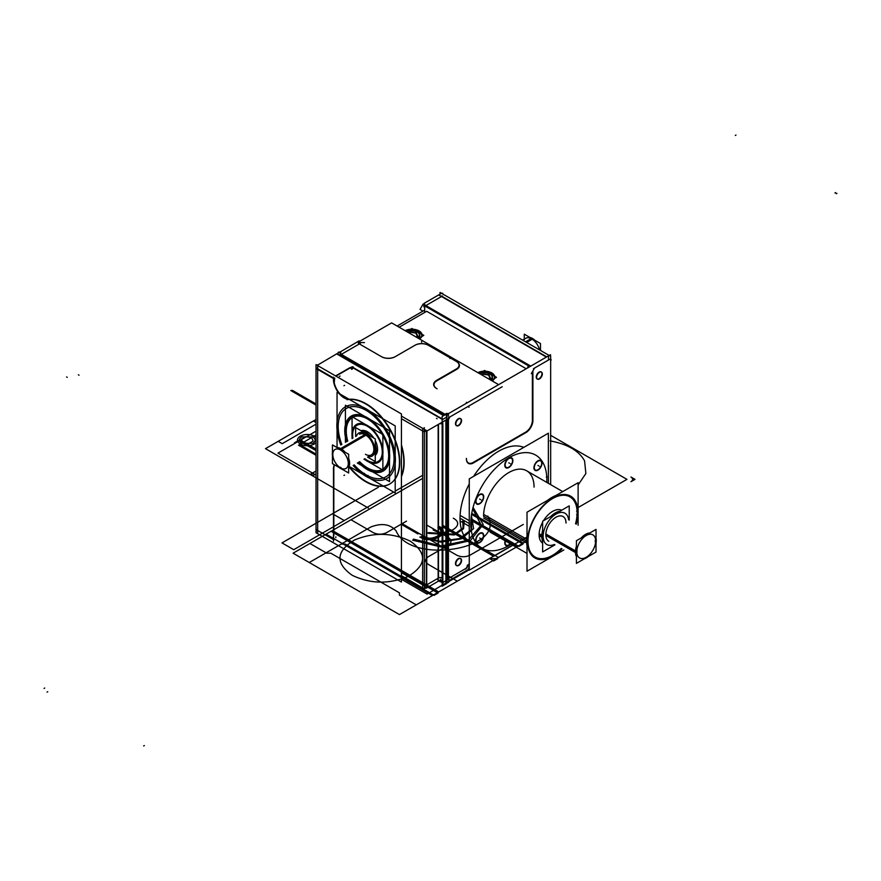 <?xml version="1.0" encoding="UTF-8"?>
<svg xmlns="http://www.w3.org/2000/svg" width="881" height="881" viewBox="0 0 881 881"><rect width="100%" height="100%" fill="white"/><g stroke="black" fill="none" stroke-linecap="round" stroke-linejoin="round"><path stroke-width="1.32" d="M441.205 293.472L424.312 303.218M340.209 355.406L340.209 351.772M359.096 340.881L339.846 352.169M358.204 342.577L364.47 342.577M340.396 354.9L360.373 343.37M341.31 354.371L359.393 343.931L381.605 356.761L359.393 343.931L341.31 354.371L359.393 343.931L381.605 356.761A9.515 5.495 0 0 0 395.073 356.761A9.515 5.495 180 0 1 381.605 356.761L359.393 343.931L341.31 354.371L359.393 343.931L381.605 356.761A9.515 5.495 0 0 0 395.073 356.761L414.929 345.297L395.073 356.761A9.515 5.495 180 0 1 381.605 356.761A9.515 5.495 0 0 0 395.073 356.761L414.929 345.297M381.792 356.871L358.347 343.326M424.686 312.458L424.686 304.165M423.717 306.797L442.482 295.972M425.875 305.553L441.513 296.523L425.875 305.553L441.513 296.523L546.396 357.08L441.513 296.523L546.396 357.08L441.513 296.523L425.875 305.553L441.513 296.523L546.396 357.08L438.771 294.948M422.979 311.114L420.006 309.396L423.144 303.967L530.769 366.111M531.309 373.654L534.437 368.225M530.241 366.408L425.358 305.85M399.137 327.203L426.701 311.29L526.21 368.743L426.701 311.29L526.21 368.743L426.701 311.29L399.137 327.203L426.701 311.29L399.137 327.203L426.701 311.29L526.21 368.743M532.895 370.901L532.895 421.536M529.261 366.981L527.642 366.981M532.377 420.017L532.377 371.804M445.896 415.116L550.537 354.691L550.537 356.243M445.896 420.039L445.896 583.233M469.265 569.743L449.112 581.372M466.412 458.572L466.412 459.915M447.9 418.882L447.9 578.839M448.429 578.542L466.137 568.311L468.152 564.82L466.137 568.311L448.429 578.542L466.137 568.311L468.152 564.82L466.137 568.311L448.429 578.542L466.137 568.311L468.152 564.82M468.307 564.732L467.161 565.382M548.522 359.988L548.522 355.076M532.377 420.49A9.515 5.495 -60 0 1 525.638 432.142A9.515 5.495 120 0 0 532.377 420.49A9.515 5.495 -60 0 1 525.638 432.142A9.515 5.495 120 0 0 532.377 420.49A9.515 5.495 120 0 1 525.638 432.142M525.241 432.384L473.56 462.217M473.141 462.459A9.515 5.495 -60 0 1 466.412 458.715A9.515 5.495 120 0 0 473.141 462.459A9.515 5.495 -60 0 1 466.412 458.715A9.515 5.495 120 0 0 473.141 462.459A9.515 5.495 120 0 1 466.412 458.715M469.265 541.87A54.732 31.595 -60 0 1 460.014 518.215A54.732 31.595 -60 0 0 469.265 541.87A54.732 31.595 -60 0 1 460.014 518.215A54.732 31.595 -60 0 0 469.265 541.87A54.732 31.595 -60 0 1 460.014 518.215A54.732 31.595 -60 0 1 469.265 483.889A54.732 31.595 -60 0 0 460.014 518.215L469.265 523.556L460.014 518.215A54.732 31.595 -60 0 1 469.265 483.889A54.732 31.595 -60 0 0 460.014 518.215L469.265 523.556M473.615 476.357A54.732 31.595 -60 0 1 523.821 447.372A54.732 31.595 -60 0 0 473.615 476.357A54.732 31.595 -60 0 1 523.821 447.372A54.732 31.595 -60 0 0 473.615 476.357A54.732 31.595 -60 0 1 523.821 447.372M541.121 371.903A4.042 2.335 120 0 0 538.005 372.993A4.042 2.335 120 0 0 536.243 377.057A4.042 2.335 120 0 0 537.08 378.918A4.042 2.335 120 0 0 540.196 377.828A4.042 2.335 120 0 0 541.969 373.764A4.042 2.335 -60 0 1 539.106 378.709A4.042 2.335 -60 0 1 536.243 377.057A4.042 2.335 -60 0 1 539.106 372.112A4.042 2.335 -60 0 1 541.969 373.764A4.042 2.335 120 0 0 541.297 372.024M460.356 558.433A4.042 2.335 120 0 0 457.239 559.512A4.042 2.335 120 0 0 455.477 563.587A4.042 2.335 120 0 0 456.314 565.437A4.042 2.335 120 0 0 459.43 564.358A4.042 2.335 120 0 0 461.192 560.283A4.042 2.335 -60 0 1 458.34 565.239A4.042 2.335 -60 0 1 455.477 563.587A4.042 2.335 -60 0 1 458.34 558.631A4.042 2.335 -60 0 1 461.192 560.283A4.042 2.335 120 0 0 460.532 558.554M460.356 418.541A4.042 2.335 120 0 0 457.239 419.62A4.042 2.335 120 0 0 455.477 423.695A4.042 2.335 120 0 0 456.314 425.545A4.042 2.335 120 0 0 459.43 424.466A4.042 2.335 120 0 0 461.192 420.391A4.042 2.335 -60 0 1 458.34 425.347A4.042 2.335 -60 0 1 455.477 423.695A4.042 2.335 -60 0 1 458.34 418.739A4.042 2.335 -60 0 1 461.192 420.391A4.042 2.335 120 0 0 460.532 418.662M440.06 294.133L440.06 292.459L550.658 356.309L550.658 484.638M469.265 567.364L467.613 570.227M468.494 564.413L465.752 569.148M469.265 566.549L468.582 566.946M447.449 579.103L467.051 567.782M446.931 579.048L449.971 580.81M448.991 580.667L468.24 569.555M446.931 578.454L449.64 580.017L448.429 582.473L447.229 582.473M316.631 529.679L317.832 531.75M338.348 352.169L340.738 352.169L340.738 355.715M316.631 368.621L317.832 367.939M339.405 355.472L340.551 354.812M448.33 418.365L449.024 418.552M443.595 415.623L336.663 353.887M443.639 415.612L339.449 355.45M445.5 414.533L340.738 354.041M449.828 417.021L448.759 419.048L448.187 418.717M340.793 354.68L444.982 414.83M359.096 341.652L391.627 322.875L498.646 384.656M337.632 354.052L443.947 415.425M502.225 386.726L448.22 417.902M428.254 345.22A9.515 5.495 0 0 0 415.061 345.22A9.515 5.495 0 0 1 428.254 345.22A9.515 5.495 0 0 0 415.061 345.22A9.515 5.495 0 0 1 428.254 345.22A9.515 5.495 0 0 0 415.061 345.22M436.8 388.62L435.952 388.136M436.668 388.543A9.515 5.495 180 0 1 436.8 380.845A9.515 5.495 0 0 0 436.668 388.543A9.515 5.495 180 0 1 436.8 380.845A9.515 5.495 0 0 0 436.668 388.543A9.515 5.495 0 0 1 436.8 380.845M437.339 380.537L456.655 369.392M457.041 369.15A9.515 5.495 0 0 0 456.655 361.617L456.655 361.617A9.515 5.495 0 0 1 457.041 369.15A9.515 5.495 0 0 0 456.655 361.617A9.515 5.495 0 0 1 457.041 369.15A9.515 5.495 0 0 0 456.655 361.617M456.38 361.463L428.386 345.297M395.855 356.276A9.889 5.704 180 0 1 395.327 356.607A9.889 5.704 180 0 1 381.341 356.607A9.889 5.704 180 0 1 380.823 356.276M397.122 326.047L424.686 310.123M491.312 372.641A10.176 5.87 180 0 1 492.204 380.944A9.801 5.66 0 0 0 491.521 373.346A9.801 5.66 0 0 0 478.394 372.971A9.801 5.66 0 0 1 491.521 373.346A9.801 5.66 0 0 0 478.394 372.971A9.801 5.66 0 0 1 491.521 373.346A9.801 5.66 0 0 0 478.394 372.971M418.618 330.683A10.176 5.87 180 0 1 419.521 338.976A9.801 5.66 0 0 0 418.827 331.388A9.801 5.66 0 0 0 405.7 331.003A9.801 5.66 0 0 1 418.827 331.388A9.801 5.66 0 0 0 405.7 331.003A9.801 5.66 0 0 1 418.827 331.388A9.801 5.66 0 0 0 405.7 331.003M532.884 420.006A9.889 5.704 -60 0 1 525.472 432.824M526.948 431.987L472.359 463.516M473.835 462.646A9.889 5.704 -60 0 1 466.412 458.869A9.889 5.704 -60 0 1 466.423 458.373M466.412 403.267L466.412 402.331M448.429 579.313L448.429 418.86M448.429 416.217L448.429 413.519L446.039 413.519L446.039 414.224M446.557 413.519L446.557 582.572M442.89 582.506L446.557 580.392L442.89 582.506L446.557 580.392L446.557 419.653L446.557 580.392L442.89 582.506L446.557 580.392L446.557 419.653M446.931 419.444L446.931 583.442L442.152 586.206L442.152 416.46L446.931 413.707L446.931 417.021M442.515 424.179L442.515 578.057L442.515 424.179M442.515 580.039L442.515 582.726M446.425 417.264L442.89 419.301L446.425 417.264L442.89 419.301L446.425 417.264L442.89 419.301L438.11 416.548M442.515 581.119L442.515 580.381L438.485 580.381L438.485 581.119L442.515 581.119L442.515 422.274M442.857 424.796L442.857 581.372A2.852 1.652 180 0 0 438.143 581.372L438.143 424.51M438.749 580.997A6.233 3.601 -120 0 0 442.78 577.319M437.725 579.489A2.907 1.674 -120 0 0 438.11 577.837M440.137 580.942A5.715 3.293 -120 0 0 441.26 580.711A5.715 3.293 60 0 1 440.137 580.942A5.715 3.293 -120 0 0 441.26 580.711A5.715 3.293 60 0 1 440.137 580.942A5.715 3.293 -120 0 0 441.26 580.711M442.152 577.881A2.852 1.652 0 0 0 438.485 578.057A2.852 1.652 180 0 1 442.152 577.881A2.852 1.652 0 0 0 438.485 578.057A2.852 1.652 180 0 1 442.152 577.881M442.857 577.826L442.89 583.365M440.28 581.438L442.152 582.506M401.439 579.313L427.076 594.113L448.914 581.262M333.932 539.844L316.697 529.899M333.447 539.568L317.667 530.461L333.447 539.568L317.667 530.461L317.667 369.403L317.667 530.461L317.667 369.403L317.667 530.461L333.447 539.568L317.667 530.461L317.667 369.403M333.447 535.681L333.447 541.198M333.822 539.789L333.822 537.884M316.026 364.624L401.439 413.938L401.439 582.055L316.026 532.741L316.026 364.624M333.447 377.916L317.667 368.809M333.822 535.901L333.822 469.386L333.822 535.901M333.822 468.846A15.23 8.788 60 0 1 334.516 464.838A15.23 8.788 -120 0 0 333.822 468.846A15.23 8.788 60 0 1 334.516 464.838A15.23 8.788 -120 0 0 333.822 468.846A15.23 8.788 -120 0 1 334.516 464.838M389.92 483.856A47.596 27.476 60 0 1 349.889 467.304A47.596 27.476 -120 0 0 395.47 478.603A47.596 27.476 -120 0 0 382.861 418.574A47.596 27.476 -120 0 0 350.175 399.214A47.596 27.476 60 0 1 382.861 418.574A47.596 27.476 60 0 1 391.241 482.997M349.812 399.225A15.23 8.788 60 0 1 334.273 382.949A15.23 8.788 -120 0 0 349.812 399.225A15.23 8.788 60 0 1 334.273 382.949A15.23 8.788 -120 0 0 349.812 399.225A15.23 8.788 -120 0 1 334.273 382.949M333.855 380.163A15.23 8.788 60 0 1 333.822 379.127A15.23 8.788 -120 0 0 333.855 380.163A15.23 8.788 60 0 1 333.822 379.127A15.23 8.788 -120 0 0 333.855 380.163M340.837 445.059A41.407 23.908 60 0 1 365.439 408.443A41.407 23.908 60 0 0 340.837 445.059A41.407 23.908 60 0 1 365.439 408.443A41.407 23.908 60 0 0 340.837 445.059A41.407 23.908 60 0 1 365.439 408.443A41.407 23.908 60 0 1 366.122 408.828A41.407 23.908 60 0 1 395.404 459.144A41.407 23.908 60 0 1 366.815 476.83A41.407 23.908 60 0 1 366.122 476.445A41.407 23.908 60 0 1 353.138 465.432A41.407 23.908 60 0 0 366.122 476.445A41.407 23.908 60 0 1 353.138 465.432A41.407 23.908 60 0 0 366.122 476.445A41.407 23.908 60 0 1 353.138 465.432M333.932 378.797L316.697 368.853M338.227 374.381L335.573 375.912M333.447 377.145L333.447 379.766M337.731 353.975L444.057 415.358M401.439 416.096L427.076 430.908L449.024 418.233M337.864 375.02L349.305 368.412L337.864 375.02M349.636 368.225A2.852 1.652 180 0 1 353.677 368.225L438.485 417.187L353.677 368.225L349.636 368.225A2.852 1.652 180 0 1 353.677 368.225A2.852 1.652 0 0 0 349.636 368.225A2.852 1.652 0 0 1 353.677 368.225L438.485 417.187L353.677 368.225A2.852 1.916 -170 0 0 349.339 368.06M440.126 418.134L442.152 419.301M442.438 422.032A6.233 3.601 60 0 1 442.78 425.292M439.289 423.849A2.852 1.652 180 0 1 442.152 424.003A2.852 1.652 0 0 0 439.289 423.849A2.852 1.652 180 0 1 442.152 424.003A2.852 1.652 0 0 0 439.289 423.849M426.701 430.974L426.701 584.863L438.143 578.255L426.701 584.863L426.701 430.974L426.701 584.863L438.143 578.255L426.701 584.863L426.955 430.831L426.338 431.194M426.338 431.161L424.4 431.459A2.852 1.652 0 0 0 426.338 431.161A2.852 1.652 180 0 1 424.4 431.459A2.852 1.652 180 0 0 426.338 431.161M422.66 587.924L422.66 587.175M424.356 587.649L426.338 587.352M426.701 587.175L426.701 587.924M426.338 588.101L424.356 588.398M401.439 575.678L424.356 588.915L424.356 428.882M401.439 445.885A50.448 29.128 60 0 1 401.439 475.487A50.448 29.128 -120 0 0 401.439 445.885A50.448 29.128 60 0 1 401.439 475.487A50.448 29.128 -120 0 0 401.439 445.885A50.448 29.128 -120 0 1 401.439 475.487M424.356 585.843L401.439 572.606L422.66 584.863L401.439 572.606L422.66 584.863L422.66 430.974L401.439 418.717L423.706 431.58M349.823 399.357A15.186 8.766 60 0 1 333.811 382.585M347.037 399.699A47.64 27.509 60 0 1 390.338 430.446A47.64 27.509 60 0 1 392.497 481.951A47.64 27.509 60 0 1 349.504 467.525A15.186 8.766 60 0 1 349.823 467.932M401.439 444.883A50.966 29.425 60 0 1 401.439 476.577M333.492 469.606A15.186 8.766 60 0 1 334.34 464.739M333.492 537.476L333.492 467.734M424.356 585.38L424.389 585.391A2.852 1.652 -60 0 0 424.95 587.142M424.356 585.336L426.338 585.039A2.852 1.652 180 0 1 424.356 585.336A2.852 1.652 0 0 0 426.338 585.039A2.852 1.652 0 0 1 424.356 585.336M438.848 580.92L426.338 588.156L426.338 430.479M438.485 424.323L438.485 578.057L438.485 424.323M440.071 580.678A2.852 1.652 -60 0 1 440.148 581.812M334.119 383.675L334.736 377.993M424.356 431.679L425.071 429.741A2.852 1.652 120 0 0 424.389 432.362L424.356 432.34M338.689 374.238A6.233 3.601 120 0 0 336.024 376.176M337.522 374.832L350.043 367.608M338.139 374.854L337.511 375.229M440.148 417.759L351.948 366.837M351.982 367.245L439.52 417.781M334.009 383.631A15.23 8.788 60 0 1 333.459 378.918M317.667 364.789L317.667 533.016M339.295 352.312L317.237 365.329M365.439 408.443A41.407 23.908 60 0 1 366.122 408.828A41.407 23.908 60 0 1 395.404 459.144A41.407 23.908 60 0 1 366.815 476.83A41.407 23.908 60 0 1 366.122 476.445A41.407 23.908 60 0 0 366.815 476.83A41.407 23.908 60 0 1 366.122 476.445A41.407 23.908 60 0 0 366.815 476.83A41.407 23.908 60 0 0 395.404 459.144A41.407 23.908 60 0 0 366.122 408.828A41.407 23.908 60 0 1 395.404 459.144A41.407 23.908 60 0 1 366.815 476.83A41.407 23.908 60 0 0 395.404 459.144A41.407 23.908 60 0 0 366.122 408.828A41.407 23.908 60 0 0 365.439 408.443A41.407 23.908 60 0 1 366.122 408.828A41.407 23.908 60 0 0 365.439 408.443M368.126 476.302A0.947 0.584 -63.2 0 1 367.961 475.366M354.14 464.849A39.502 22.807 -120 0 0 365.659 474.617A39.502 22.807 -120 0 1 354.14 464.849A39.502 22.807 -120 0 0 365.659 474.617A39.502 22.807 -120 0 1 354.14 464.849A39.502 22.807 -120 0 0 365.659 474.617A39.502 22.807 -120 0 0 366.122 474.892A39.502 22.807 -120 0 0 394.06 459.034A39.502 22.807 -120 0 0 366.595 410.656A39.502 22.807 -120 0 0 366.122 410.381A39.502 22.807 -120 0 0 341.817 444.487A39.502 22.807 -120 0 1 366.122 410.381A39.502 22.807 -120 0 0 341.817 444.487A39.502 22.807 -120 0 1 366.122 410.381A39.502 22.807 -120 0 0 341.817 444.487M337.049 447.24L337.049 392.309L395.206 425.886L395.206 492.964L350.319 467.051M365.659 474.617A39.502 22.807 -120 0 0 366.122 474.892A39.502 22.807 -120 0 0 394.06 459.034A39.502 22.807 -120 0 0 366.595 410.656A39.502 22.807 -120 0 0 366.122 410.381A39.502 22.807 -120 0 1 366.595 410.656A39.502 22.807 -120 0 0 366.122 410.381A39.502 22.807 -120 0 1 366.595 410.656A39.502 22.807 -120 0 1 394.06 459.034A39.502 22.807 -120 0 1 366.122 474.892A39.502 22.807 -120 0 0 394.06 459.034A39.502 22.807 -120 0 0 366.595 410.656A39.502 22.807 -120 0 1 394.06 459.034A39.502 22.807 -120 0 1 366.122 474.892A39.502 22.807 -120 0 1 365.659 474.617A39.502 22.807 -120 0 0 366.122 474.892A39.502 22.807 -120 0 1 365.659 474.617M389.688 456.237A31.408 18.138 -120 0 0 367.476 417.77A31.408 18.138 60 0 1 389.688 456.237A31.408 18.138 60 0 1 367.476 469.066A31.408 18.138 60 0 1 358.886 462.107A31.408 18.138 -120 0 0 367.476 469.066A31.408 18.138 -120 0 0 389.688 456.391M346.993 441.502A31.408 18.138 60 0 1 367.344 417.693A31.408 18.138 -120 0 0 346.993 441.502A31.408 18.138 60 0 1 367.344 417.693A31.408 18.138 -120 0 0 346.993 441.502A31.408 18.138 -120 0 1 367.344 417.693M364.525 474.22L364.492 473.361M368.621 470.278A31.782 18.347 60 0 1 358.424 462.371M346.53 441.766A31.782 18.347 60 0 1 367.212 417.616A31.782 18.347 60 0 1 368.621 418.486M368.798 419.763A29.976 17.301 -120 0 0 346.277 431.183A29.976 17.301 -120 0 0 347.764 441.051A29.987 17.312 -120 0 1 346.277 431.172A29.987 17.312 -120 0 1 367.476 418.938A29.987 17.312 -120 0 0 347.764 441.051A29.987 17.312 -120 0 1 367.476 418.938A29.987 17.312 -120 0 0 347.764 441.051A29.987 17.312 -120 0 1 367.476 418.938A29.987 17.312 -120 0 1 388.675 455.653A29.987 17.312 -120 0 1 367.476 467.899A29.987 17.312 -120 0 0 388.675 455.653A29.987 17.312 -120 0 0 367.476 418.938A29.987 17.312 -120 0 1 388.675 455.653A29.987 17.312 -120 0 1 367.476 467.899A29.987 17.312 -120 0 0 388.675 455.653A29.987 17.312 -120 0 0 367.476 418.938A29.987 17.312 -120 0 1 388.675 455.653A29.987 17.312 -120 0 1 367.476 467.899M367.443 467.877A29.987 17.312 -120 0 1 359.657 461.666A29.976 17.301 -120 0 0 367.465 467.888A29.976 17.301 -120 0 0 368.798 468.615M345.418 442.405L345.418 405.227L389.523 430.688L389.523 481.61L357.323 463.01M366.133 467.073A29.976 17.301 -120 0 0 367.465 467.888A29.987 17.312 -120 0 1 359.657 461.666A29.987 17.312 -120 0 0 367.465 467.888A29.976 17.301 -120 0 0 388.653 454.882A29.976 17.301 -120 0 0 366.133 418.222M368.445 426.118A21.904 12.653 60 0 0 352.323 438.419A21.893 12.642 60 0 1 366.782 425.16A21.893 12.642 60 0 1 367.476 425.534A21.893 12.642 60 0 1 382.949 451.953A21.893 12.642 60 0 1 368.159 461.666A21.893 12.642 60 0 1 367.476 461.292A21.893 12.642 60 0 1 364.238 459.023A21.904 12.653 60 0 0 368.445 461.831M365.802 416.856A31.782 18.347 60 0 1 367.212 417.616A31.782 18.347 60 0 1 389.688 456.534A31.782 18.347 60 0 1 365.802 468.648M367.476 417.77L367.476 417.77A31.408 18.138 60 0 1 389.688 456.237A31.408 18.138 60 0 1 367.476 469.066A31.408 18.138 -120 0 0 389.688 456.237A31.408 18.138 -120 0 0 367.476 417.77A31.408 18.138 -120 0 1 389.688 456.237A31.408 18.138 -120 0 1 367.476 469.066A31.408 18.138 60 0 1 358.886 462.107A31.408 18.138 -120 0 0 367.476 469.066A31.408 18.138 -120 0 1 358.886 462.107M367.476 461.292A21.893 12.642 60 0 1 364.238 459.023A21.893 12.642 60 0 0 367.476 461.292A21.893 12.642 60 0 1 364.238 459.023A21.893 12.642 60 0 0 367.476 461.292A21.893 12.642 60 0 0 368.159 461.666A21.893 12.642 60 0 1 367.476 461.292A21.893 12.642 60 0 0 368.159 461.666A21.893 12.642 60 0 1 367.476 461.292M352.334 438.419A21.893 12.642 60 0 1 366.782 425.16A21.893 12.642 60 0 1 367.476 425.534A21.893 12.642 60 0 1 382.949 451.953A21.893 12.642 60 0 1 368.159 461.666A21.893 12.642 60 0 0 382.949 451.953A21.893 12.642 60 0 0 367.476 425.534A21.893 12.642 60 0 1 382.949 451.953A21.893 12.642 60 0 1 368.159 461.666A21.893 12.642 60 0 0 382.949 451.953A21.893 12.642 60 0 0 367.476 425.534A21.893 12.642 60 0 0 366.782 425.16A21.893 12.642 60 0 1 367.476 425.534A21.893 12.642 60 0 0 366.782 425.16A21.893 12.642 60 0 0 352.334 438.419A21.893 12.642 60 0 1 366.782 425.16A21.893 12.642 60 0 0 352.334 438.419M368.39 426.9A20.935 12.081 -120 0 0 352.664 434.873A20.935 12.081 -120 0 0 352.907 438.088A20.946 12.092 -120 0 1 352.664 434.873A20.946 12.092 -120 0 1 367.476 426.316A20.946 12.092 -120 0 0 352.907 438.088A20.946 12.092 -120 0 1 367.476 426.316A20.946 12.092 -120 0 0 352.907 438.088A20.946 12.092 -120 0 1 367.476 426.316A20.946 12.092 -120 0 1 382.277 451.964A20.946 12.092 -120 0 1 367.476 460.51A20.935 12.081 -120 0 0 368.39 461.016M367.421 460.488A20.946 12.092 -120 0 1 364.811 458.693A20.935 12.081 -120 0 0 367.465 460.51A20.935 12.081 -120 0 0 382.255 451.424A20.935 12.081 -120 0 0 366.54 425.82M352.07 438.562L352.07 416.746L382.872 434.52L382.872 470.091L363.974 459.177M367.465 460.51A20.946 12.092 -120 0 1 364.811 458.693A20.946 12.092 -120 0 0 367.465 460.51A20.946 12.092 -120 0 1 364.811 458.693A20.946 12.092 -120 0 0 367.465 460.51A20.946 12.092 -120 0 0 382.277 451.964A20.946 12.092 -120 0 0 367.476 426.316A20.946 12.092 -120 0 1 382.277 451.964A20.946 12.092 -120 0 1 367.476 460.51A20.946 12.092 -120 0 0 382.277 451.964A20.946 12.092 -120 0 0 367.476 426.316A20.946 12.092 -120 0 1 382.277 451.964A20.946 12.092 -120 0 1 367.476 460.51A20.935 12.081 -120 0 1 366.54 459.937M370.438 436.139A14.283 8.248 60 0 0 366.122 432.538L367.476 431.756L366.122 432.538A14.283 8.248 60 0 1 370.438 436.139A14.283 8.248 -120 0 0 366.122 432.538A14.283 8.248 -120 0 0 361.816 431.161A14.283 8.248 60 0 1 366.122 432.538A14.283 8.248 60 0 1 370.438 436.139A14.283 8.248 -120 0 0 366.122 432.538L367.476 431.756A14.283 8.248 60 0 0 361.045 430.71A14.283 8.248 60 0 1 367.476 431.756A14.283 8.248 60 0 0 361.045 430.71A14.283 8.248 60 0 1 367.476 431.756A14.283 8.248 60 0 1 373.907 438.143A14.283 8.248 60 0 0 367.476 431.756L366.122 432.538L367.476 431.756A14.283 8.248 60 0 1 373.907 438.143A14.283 8.248 60 0 0 367.476 431.756A14.283 8.248 60 0 1 373.907 438.143M375.262 440.5A14.283 8.248 60 0 1 375.262 455.323A14.283 8.248 60 0 0 375.262 440.5A14.283 8.248 60 0 1 375.262 455.323A14.283 8.248 60 0 0 375.262 440.5A14.283 8.248 60 0 1 375.262 455.323M366.496 425.005A21.904 12.653 60 0 1 382.96 452.36A21.904 12.653 60 0 1 366.496 460.708M366.837 431.415L365.119 432.406A14.283 8.248 60 0 1 369.183 435.423M375.262 445.973A14.283 8.248 60 0 1 375.262 453.814M375.262 454.42A14.283 8.248 -120 0 0 375.262 444.509A14.283 8.248 60 0 1 375.262 454.42A14.283 8.248 -120 0 0 375.262 444.509A14.283 8.248 60 0 1 375.262 454.42A14.283 8.248 60 0 0 375.262 444.509M368.104 432.142L366.386 433.133A14.283 8.248 60 0 0 362.333 431.459M366.452 433.177L366.122 434.399M368.401 456.611A13.325 7.698 -120 0 0 374.788 448.495A13.325 7.698 -120 0 0 365.901 433.97A13.325 7.698 -120 0 1 374.788 448.495A13.325 7.698 -120 0 1 368.401 456.611A13.325 7.698 -120 0 0 374.788 448.495A13.325 7.698 -120 0 0 365.901 433.97A13.325 7.698 -120 0 1 374.788 448.495A13.325 7.698 -120 0 1 368.401 456.611A13.325 7.698 -120 0 0 374.788 448.495A13.325 7.698 -120 0 0 365.901 433.97A13.325 7.698 -120 0 0 365.45 433.694A13.325 7.698 -120 0 0 356.508 436.007A13.325 7.698 -120 0 1 365.45 433.694A13.325 7.698 -120 0 0 356.508 436.007A13.325 7.698 -120 0 1 365.45 433.694A13.325 7.698 -120 0 0 356.508 436.007M355.638 436.502L355.638 427.593L375.262 438.925L375.262 461.556L367.553 457.107M359.988 433.992L359.503 434.278A11.894 6.872 60 0 1 365.45 434.862L341.222 448.858A11.894 6.872 -120 0 0 337.291 447.713A11.894 6.872 60 0 1 341.222 448.858A11.894 6.872 60 0 1 345.154 452.25A11.894 6.872 -120 0 0 341.222 448.858L365.45 434.862A11.894 6.872 60 0 1 373.863 449.442A11.894 6.872 60 0 1 365.45 454.299A11.894 6.872 60 0 0 373.863 449.442A11.894 6.872 60 0 0 365.45 434.862A11.894 6.872 60 0 1 373.225 445.346A11.894 6.872 60 0 1 371.408 454.882L371.892 454.607M365.197 432.439A0.947 0.584 116.8 0 0 364.987 433.738M364.921 434.575L340.209 448.847A11.894 6.872 60 0 1 343.579 451.336M340.308 468.185L340.209 468.24A11.894 6.872 60 0 0 342.125 469.232M348.656 460.146A11.894 6.872 60 0 1 348.656 466.688M348.656 467.404A11.894 6.872 -120 0 0 348.656 458.318A11.894 6.872 60 0 1 348.656 467.404A11.894 6.872 -120 0 0 348.656 458.318A11.894 6.872 60 0 1 348.656 467.404A11.894 6.872 60 0 0 348.656 458.318M341.057 448.484A0.947 0.584 116.8 0 0 340.121 449.343M340.22 468.009L340.187 467.15M340.551 467.899A10.946 6.321 -120 0 0 348.292 463.681A10.946 6.321 -120 0 0 340.991 450.29A10.946 6.321 -120 0 0 340.551 450.015A10.946 6.321 -120 0 0 332.809 454.244A10.946 6.321 -120 0 0 340.11 467.624A10.946 6.321 -120 0 0 340.551 467.899A10.946 6.321 -120 0 0 348.292 463.681A10.946 6.321 -120 0 0 340.991 450.29A10.946 6.321 -120 0 0 340.551 450.015A10.946 6.321 -120 0 0 332.809 454.244A10.946 6.321 -120 0 0 340.11 467.624A10.946 6.321 -120 0 0 340.551 467.899A10.946 6.321 -120 0 0 348.292 463.681A10.946 6.321 -120 0 0 340.991 450.29A10.946 6.321 -120 0 0 340.551 450.015A10.946 6.321 -120 0 0 332.809 454.244A10.946 6.321 -120 0 0 340.11 467.624A10.946 6.321 -120 0 0 340.551 467.899A10.946 6.321 -120 0 0 348.292 463.681A10.946 6.321 -120 0 0 340.991 450.29A10.946 6.321 -120 0 0 340.551 450.015A10.946 6.321 -120 0 0 332.809 454.244A10.946 6.321 -120 0 0 340.11 467.624A10.946 6.321 -120 0 0 340.551 467.899A10.946 6.321 -120 0 0 348.292 463.681A10.946 6.321 -120 0 0 340.991 450.29A10.946 6.321 -120 0 0 340.551 450.015A10.946 6.321 -120 0 0 332.809 454.244A10.946 6.321 -120 0 0 340.11 467.624A10.946 6.321 -120 0 0 340.551 467.899M332.445 444.905L348.656 454.277L348.656 473.009L332.445 463.637L332.445 444.905M341.277 468.615A0.947 0.584 -63.2 0 1 341.112 467.679M342.092 449.09L341.134 449.927M341.365 468.791L341.266 468.846A11.894 6.872 60 0 1 339.35 467.635M365.978 435.192L341.266 449.453A11.894 6.872 60 0 0 337.908 448.066M332.445 455.653A11.894 6.872 60 0 1 332.445 452.46M467.866 406.559L469.033 407.231M437.108 388.774A9.889 5.704 180 0 1 436.536 388.466A9.889 5.704 180 0 1 437.108 380.096M436.139 380.625L456.787 368.71M456.028 369.139A9.151 5.286 0 0 0 456.391 361.463A9.151 5.286 0 0 0 456.028 361.265M456.953 361.794L427.56 344.812M428.474 345.352A9.151 5.286 0 0 0 428.122 345.143A9.151 5.286 0 0 0 415.182 345.143A9.151 5.286 0 0 0 414.841 345.352M415.579 344.911L394.93 356.838M477.843 372.652A10.176 5.87 180 0 1 492.215 373.17M490.288 374.194L490.288 374.194A7.533 4.35 0 0 0 489.913 373.973A7.533 4.35 0 0 0 479.716 373.731M490.034 374.051A7.896 4.559 180 0 0 479.749 373.753A7.896 4.559 180 0 1 490.034 374.051A7.896 4.559 0 0 0 479.749 373.753A7.896 4.559 180 0 1 490.034 374.051A7.896 4.559 0 0 0 480.277 373.533M479.33 373.511L484.583 370.472L496.499 377.354L491.246 380.383M490.166 374.128A7.896 4.559 180 0 1 490.827 380.151A7.896 4.559 0 0 0 490.166 374.128A7.896 4.559 180 0 1 490.827 380.151A7.896 4.559 0 0 0 490.166 374.128A7.896 4.559 180 0 1 490.827 380.151M490.629 378.224L489.054 379.127L490.53 378.268L488.933 374.843L483.504 373.996L481.819 374.943M483.471 373.996L482.656 374.117M490.332 379.865A7.533 4.35 0 0 0 489.913 373.973A7.533 4.35 0 0 0 489.55 373.775M492.182 380.933A9.801 5.66 0 0 0 491.521 373.346A9.801 5.66 0 0 1 492.182 380.933A9.801 5.66 0 0 0 491.521 373.346A9.801 5.66 0 0 1 492.182 380.933M488.911 374.766L490.574 378.334M490.133 378.445L488.415 374.733L490.53 378.268L488.933 374.843L490.53 378.268L489.054 379.127L490.53 378.268L489.054 379.127L490.53 378.268L489.054 374.843L483.504 373.996M489.054 375.108L482.634 374.106M488.691 378.907L490.365 377.938M405.15 330.683A10.176 5.87 180 0 1 419.521 331.201M417.561 332.225A7.533 4.35 0 0 0 417.22 332.005A7.533 4.35 0 0 0 407.033 331.763M417.352 332.082A7.896 4.559 180 0 0 407.055 331.785A7.896 4.559 180 0 1 417.352 332.082A7.896 4.559 0 0 0 407.055 331.785A7.896 4.559 180 0 1 417.352 332.082A7.896 4.559 0 0 0 407.584 331.564M406.637 331.542L411.89 328.514L423.805 335.386L418.552 338.414M417.484 332.159A7.896 4.559 180 0 1 418.134 338.183A7.896 4.559 0 0 0 417.484 332.159A7.896 4.559 180 0 1 418.134 338.183A7.896 4.559 0 0 0 417.484 332.159A7.896 4.559 180 0 1 418.134 338.183M417.935 336.256L416.361 337.159L417.836 336.311L416.25 332.875L410.81 332.038L409.136 332.985M410.777 332.027L408.828 332.809L410.381 331.895M417.638 337.897A7.533 4.35 0 0 0 417.22 332.005A7.533 4.35 0 0 0 416.856 331.818M419.499 338.965A9.801 5.66 0 0 0 418.827 331.388A9.801 5.66 0 0 1 419.499 338.965A9.801 5.66 0 0 0 418.827 331.388A9.801 5.66 0 0 1 419.499 338.965M409.962 332.148L408.828 332.809L409.94 332.159L408.828 332.809L409.94 332.159L416.361 333.139M410.183 331.917L416.372 332.875L410.183 331.917M415.733 332.798L417.836 336.311L416.25 332.875L417.836 336.311L416.361 337.159L417.836 336.311L416.361 337.159L417.836 336.311L416.25 332.875L410.81 332.038M416.228 332.798L417.88 336.366M417.44 336.476L415.722 332.765M415.997 336.938L417.682 335.969M440.313 293.274L442.703 293.274L442.703 293.99M550.063 359.206L551.264 359.889M441.205 295.928L546.771 356.871M424.312 304L423.75 304.319M422.858 304.837L529.877 366.628M550.35 358.941L533.457 368.687M525.572 341.828L531.926 338.161A11.894 6.872 -120 0 1 534.965 340.341M540.615 350.517A11.894 6.872 -120 0 0 540.482 349.9M526.089 342.125L531.695 338.888A11.894 6.872 -120 0 1 539.635 349.944A11.894 6.872 -120 0 0 531.695 338.888L526.089 342.125L531.695 338.888A11.894 6.872 60 0 1 539.635 349.944A11.894 6.872 -120 0 0 531.695 338.888A11.894 6.872 -120 0 0 525.748 338.293M524.261 339.648L524.261 334.163L540.482 343.524L540.482 350.44M526.629 342.434L532.983 338.778A11.894 6.872 -120 0 0 529.944 337.445M460.091 515.363L469.265 520.66M547.046 476.588A0.947 0.584 176.8 0 1 546.319 477.205M546.771 482.403A53.785 31.055 120 0 0 546.837 480.288A53.785 31.055 120 0 1 546.771 482.403A53.785 31.055 120 0 0 546.837 480.288A53.785 31.055 120 0 1 546.771 482.403A53.785 31.055 120 0 0 546.837 480.288A53.785 31.055 120 0 0 546.848 479.738A53.785 31.055 120 0 0 509.042 457.657A53.785 31.055 120 0 0 470.795 523.116A53.785 31.055 120 0 0 470.784 523.666A53.785 31.055 120 0 0 511.079 544.227A53.785 31.055 120 0 1 470.784 523.666A53.785 31.055 120 0 0 511.079 544.227A53.785 31.055 120 0 1 470.784 523.666A53.785 31.055 120 0 0 511.079 544.227M512.676 545.141L469.265 570.205L469.265 478.868L548.367 433.199L548.367 483.317M546.837 480.288A53.785 31.055 120 0 0 546.848 479.738A53.785 31.055 120 0 0 509.042 457.657A53.785 31.055 120 0 0 470.795 523.116A53.785 31.055 120 0 0 470.784 523.666A53.785 31.055 120 0 1 470.795 523.116A53.785 31.055 120 0 0 470.784 523.666A53.785 31.055 120 0 1 470.795 523.116A53.785 31.055 120 0 1 509.042 457.657A53.785 31.055 120 0 1 546.848 479.738A53.785 31.055 120 0 0 509.042 457.657A53.785 31.055 120 0 0 470.795 523.116A53.785 31.055 120 0 1 509.042 457.657A53.785 31.055 120 0 1 546.848 479.738A53.785 31.055 120 0 1 546.837 480.288A53.785 31.055 120 0 0 546.848 479.738A53.785 31.055 120 0 1 546.837 480.288M504.78 543.192A5.715 3.304 -60 0 1 504.78 542.905A5.715 3.293 120 0 0 508.811 545.229A5.715 3.293 120 0 0 510.462 543.874A5.715 3.293 -60 0 1 508.811 545.229A5.715 3.293 -60 0 1 504.78 542.894A5.715 3.293 -60 0 1 505.132 540.791A5.715 3.293 120 0 0 504.78 542.894A5.715 3.304 -60 0 1 505.132 540.791A5.715 3.293 120 0 0 504.78 542.894A5.715 3.304 -60 0 1 504.78 542.608M535.725 462.855A5.715 3.304 -60 0 1 537.972 460.785A5.715 3.293 120 0 0 535.945 462.569A5.715 3.293 120 0 0 533.919 467.778A5.715 3.293 120 0 0 537.961 470.113A5.715 3.293 -60 0 1 534.062 468.901A5.715 3.293 -60 0 1 535.945 462.569A5.715 3.293 -60 0 1 537.961 460.785A5.715 3.293 -60 0 1 541.859 461.985A5.715 3.293 -60 0 1 539.976 468.318A5.715 3.293 -60 0 1 537.961 470.113A5.715 3.293 120 0 0 539.976 468.318A5.715 3.293 120 0 0 541.914 462.206A5.715 3.293 120 0 0 538.401 460.554M512.863 460.223A5.715 3.304 -60 0 1 508.954 467.448A5.715 3.304 -60 0 1 504.78 465.179A5.715 3.293 120 0 0 508.811 467.503A5.715 3.293 -60 0 1 504.78 465.179A5.715 3.293 -60 0 1 508.811 458.175A5.715 3.293 -60 0 1 512.852 460.51A5.715 3.293 -60 0 1 508.811 467.503A5.715 3.293 120 0 0 512.852 460.51A5.715 3.293 120 0 0 509.251 457.955M477.876 504.328A5.715 3.304 -60 0 1 475.63 501.443A5.715 3.293 120 0 0 477.656 504.306A5.715 3.293 120 0 0 479.671 503.767A5.715 3.293 -60 0 1 477.656 504.306A5.715 3.293 -60 0 1 475.773 500.144A5.715 3.293 -60 0 1 479.671 494.439A5.715 3.293 -60 0 1 481.687 493.9A5.715 3.293 -60 0 1 483.57 498.051A5.715 3.293 -60 0 1 479.671 503.767A5.715 3.293 120 0 0 483.57 498.051A5.715 3.293 120 0 0 481.687 493.9A5.715 3.293 120 0 0 480.112 494.208M481.918 540.56A5.715 3.304 -60 0 1 477.766 543.181A5.715 3.304 -60 0 1 475.63 540.295A5.715 3.293 120 0 0 479.671 542.619A5.715 3.293 120 0 0 481.687 540.835A5.715 3.293 120 0 0 483.57 534.503A5.715 3.293 120 0 0 479.671 533.291A5.715 3.293 -60 0 1 483.57 534.503A5.715 3.293 -60 0 1 481.687 540.835A5.715 3.293 -60 0 1 479.671 542.619A5.715 3.293 -60 0 1 475.773 541.419A5.715 3.293 -60 0 1 477.656 535.086A5.715 3.293 -60 0 1 479.671 533.291A5.715 3.293 120 0 0 477.656 535.086A5.715 3.293 120 0 0 475.63 540.295A5.715 3.304 -60 0 1 477.876 534.822M483.581 516.277A35.692 20.604 -60 0 1 508.811 472.557A35.692 20.604 -60 0 1 534.051 487.127A35.692 20.604 -60 0 0 508.811 472.557A35.692 20.604 -60 0 0 483.581 516.277L526.651 541.143A35.692 20.604 -60 0 1 526.651 540.593A35.692 20.604 -60 0 1 527.014 536.011A35.692 20.604 120 0 0 526.651 540.593A35.692 20.604 -60 0 1 527.014 536.011A35.692 20.604 -60 0 0 526.651 540.593A35.692 20.604 120 0 0 526.651 541.143A35.692 20.604 -60 0 1 526.651 540.593A35.692 20.604 -60 0 0 526.651 541.143L483.581 516.277A35.692 20.604 -60 0 1 508.811 472.557A35.692 20.604 -60 0 1 534.051 487.127A35.692 20.604 -60 0 0 508.811 472.557A35.692 20.604 -60 0 0 483.581 516.277L526.651 541.143A35.692 20.604 -60 0 0 527.014 545.868M460.091 520.979L469.265 526.276M510.473 543.874A5.715 3.304 -60 0 1 504.78 542.905A5.715 3.293 120 0 0 508.811 545.229A5.715 3.293 120 0 0 510.462 543.874A5.715 3.293 -60 0 1 508.811 545.229A5.715 3.293 -60 0 1 504.78 542.894A5.715 3.293 -60 0 1 505.132 540.791A5.715 3.293 120 0 0 504.78 542.894A5.715 3.293 120 0 0 508.811 545.229A5.715 3.293 120 0 0 510.462 543.874M510.242 543.742A5.231 3.017 -60 0 1 506.234 545.119A5.231 3.017 -60 0 1 505.165 542.278M505.165 543.137A5.231 3.017 -60 0 1 505.419 540.956M540.207 468.053A5.715 3.304 -60 0 1 536.055 470.674A5.715 3.304 -60 0 1 533.919 467.789A5.715 3.304 -60 0 1 536.166 462.305M537.961 460.785A5.715 3.293 120 0 0 535.945 462.569A5.715 3.293 120 0 0 534.062 468.901A5.715 3.293 120 0 0 537.961 470.113A5.715 3.293 120 0 0 539.976 468.318A5.715 3.293 120 0 0 541.859 461.985A5.715 3.293 120 0 0 537.961 460.785A5.715 3.293 -60 0 1 541.859 461.985A5.715 3.293 -60 0 1 539.976 468.318A5.715 3.293 -60 0 1 537.961 470.113A5.715 3.293 -60 0 1 534.062 468.901A5.715 3.293 -60 0 1 535.945 462.569A5.715 3.293 -60 0 1 537.961 460.785A5.715 3.293 120 0 0 535.945 462.569A5.715 3.293 120 0 0 534.062 468.901A5.715 3.293 120 0 0 537.961 470.113A5.715 3.293 120 0 0 539.976 468.318A5.715 3.293 120 0 0 541.859 461.985A5.715 3.293 120 0 0 537.961 460.785A5.715 3.304 -60 0 1 541.903 462.107A5.715 3.304 -60 0 1 539.767 468.593M535.835 463.241A5.231 3.017 -60 0 1 540.615 460.928A5.231 3.017 -60 0 1 539.513 468.483M540.152 467.69A5.231 3.017 -60 0 1 535.373 470.002A5.231 3.017 -60 0 1 536.474 462.448M504.78 465.476A5.715 3.304 -60 0 1 504.78 465.179A5.715 3.304 -60 0 1 504.78 464.882M508.811 458.175A5.715 3.293 120 0 0 504.78 465.179A5.715 3.293 120 0 0 508.811 467.503A5.715 3.293 120 0 0 512.852 460.51A5.715 3.293 120 0 0 508.822 458.175A5.715 3.293 -60 0 1 512.852 460.51A5.715 3.293 -60 0 1 508.811 467.503A5.715 3.293 -60 0 1 504.78 465.179A5.715 3.293 -60 0 1 508.811 458.175A5.715 3.293 120 0 0 504.78 465.179A5.715 3.293 120 0 0 508.811 467.503A5.715 3.293 120 0 0 512.852 460.51A5.715 3.293 120 0 0 508.822 458.175A5.715 3.293 120 0 0 504.78 465.179A5.715 3.304 -60 0 1 508.822 458.175A5.715 3.304 -60 0 1 512.863 460.807M505.165 465.41A5.231 3.017 -60 0 1 507.258 459.915A5.231 3.017 -60 0 1 511.465 458.329A5.231 3.017 -60 0 1 512.533 461.159M512.533 460.311A5.231 3.017 -60 0 1 510.429 465.807A5.231 3.017 -60 0 1 506.234 467.393A5.231 3.017 -60 0 1 505.165 464.562M481.478 493.878A5.715 3.304 -60 0 1 483.184 499.417A5.715 3.304 -60 0 1 477.436 504.284M479.671 494.439A5.715 3.293 120 0 0 475.773 500.144A5.715 3.293 120 0 0 477.656 504.306A5.715 3.293 120 0 0 479.671 503.767A5.715 3.293 120 0 0 483.57 498.051A5.715 3.293 120 0 0 481.687 493.9A5.715 3.293 120 0 0 479.671 494.439A5.715 3.293 -60 0 1 481.687 493.9A5.715 3.293 -60 0 1 483.57 498.051A5.715 3.293 -60 0 1 479.671 503.767A5.715 3.293 -60 0 1 477.656 504.306A5.715 3.293 -60 0 1 475.773 500.144A5.715 3.293 -60 0 1 479.671 494.439A5.715 3.293 120 0 0 475.773 500.144A5.715 3.293 120 0 0 477.656 504.306A5.715 3.293 120 0 0 479.671 503.767A5.715 3.293 120 0 0 483.57 498.051A5.715 3.293 120 0 0 481.687 493.9A5.715 3.293 120 0 0 479.671 494.439A5.715 3.293 120 0 0 475.63 501.432A5.715 3.304 -60 0 1 479.682 494.428A5.715 3.304 -60 0 1 481.918 493.922M478.185 503.899A5.231 3.017 -60 0 1 477.084 503.657A5.231 3.017 -60 0 1 476.885 497.974A5.231 3.017 -60 0 1 481.863 494.395M481.224 494.34A5.231 3.017 -60 0 1 482.325 494.582A5.231 3.017 -60 0 1 482.524 500.254A5.231 3.017 -60 0 1 477.546 503.833M477.436 535.362A5.715 3.304 -60 0 1 479.682 533.291A5.715 3.304 -60 0 1 483.614 534.624A5.715 3.304 -60 0 1 481.478 541.11M479.671 533.291A5.715 3.293 120 0 0 477.656 535.086A5.715 3.293 120 0 0 475.773 541.419A5.715 3.293 120 0 0 479.671 542.619A5.715 3.293 120 0 0 481.687 540.835A5.715 3.293 120 0 0 483.57 534.503A5.715 3.293 120 0 0 479.671 533.291A5.715 3.293 -60 0 1 483.57 534.503A5.715 3.293 -60 0 1 481.687 540.835A5.715 3.293 -60 0 1 479.671 542.619A5.715 3.293 -60 0 1 475.773 541.419A5.715 3.293 -60 0 1 477.656 535.086A5.715 3.293 -60 0 1 479.671 533.291A5.715 3.293 120 0 0 477.656 535.086A5.715 3.293 120 0 0 475.773 541.419A5.715 3.293 120 0 0 479.671 542.619A5.715 3.293 120 0 0 481.687 540.835A5.715 3.293 120 0 0 483.625 534.712A5.715 3.293 120 0 0 480.112 533.071M481.863 540.196A5.231 3.017 -60 0 1 477.084 542.509A5.231 3.017 -60 0 1 478.185 534.965M477.546 535.758A5.231 3.017 -60 0 1 482.325 533.446A5.231 3.017 -60 0 1 481.224 541M483.625 514.416L527.014 539.469M577.947 510.694A35.692 20.604 -60 0 1 576.251 524.151M561.968 548.874A35.692 20.604 -60 0 1 534.91 557.981A35.692 20.604 -60 0 1 527.565 539.789M577.363 510.584A0.947 0.584 176.8 0 1 576.637 511.2M575.535 523.743A34.744 20.054 120 0 0 577.132 513.315A34.744 20.054 120 0 1 575.535 523.743A34.744 20.054 120 0 0 577.132 513.315A34.744 20.054 120 0 1 575.535 523.743A34.744 20.054 120 0 0 577.132 513.315A34.744 20.054 120 0 0 577.132 512.775A34.744 20.054 120 0 0 552.794 498.459A34.744 20.054 120 0 0 528.005 540.615A34.744 20.054 120 0 0 527.994 541.143A34.744 20.054 120 0 0 561.263 548.467A34.744 20.054 120 0 1 527.994 541.143A34.744 20.054 120 0 0 561.263 548.467A34.744 20.054 120 0 1 527.994 541.143A34.744 20.054 120 0 0 561.263 548.467M563.84 549.953L527.014 571.218L527.014 512.213L578.112 482.711L578.112 525.23M577.132 513.315A34.744 20.054 120 0 0 577.132 512.775A34.744 20.054 120 0 0 552.794 498.459A34.744 20.054 120 0 0 528.005 540.615A34.744 20.054 120 0 0 527.994 541.143A34.744 20.054 120 0 1 528.005 540.615A34.744 20.054 120 0 0 527.994 541.143A34.744 20.054 120 0 1 528.005 540.615A34.744 20.054 120 0 1 552.794 498.459A34.744 20.054 120 0 1 577.132 512.775A34.744 20.054 120 0 0 552.794 498.459A34.744 20.054 120 0 0 528.005 540.615A34.744 20.054 120 0 1 552.794 498.459A34.744 20.054 120 0 1 577.132 512.775A34.744 20.054 120 0 1 577.132 513.315A34.744 20.054 120 0 0 577.132 512.775A34.744 20.054 120 0 1 577.132 513.315M542.63 543.181A19.041 10.99 -60 0 1 539.106 534.734A19.041 10.99 -60 0 0 542.63 543.181A19.041 10.99 -60 0 1 539.106 534.734A19.041 10.99 -60 0 0 542.63 543.181A19.041 10.99 -60 0 1 539.106 534.734A19.041 10.99 -60 0 1 542.63 522.213A19.041 10.99 -60 0 0 539.106 534.734L541.793 536.287A19.041 10.99 120 0 0 542.63 541.198A19.041 10.99 -60 0 1 541.793 536.287A19.041 10.99 -60 0 1 541.804 535.736A19.041 10.99 -60 0 1 542.63 530.417A19.041 10.99 120 0 0 541.804 535.736A19.041 10.99 120 0 0 541.793 536.287L539.106 534.734A19.041 10.99 -60 0 1 542.63 522.213A19.041 10.99 -60 0 0 539.106 534.734L541.793 536.287A19.041 10.99 -60 0 1 541.804 535.736A19.041 10.99 -60 0 1 542.63 530.417A19.041 10.99 120 0 0 541.804 535.736A19.041 10.99 -60 0 1 542.63 530.417M543.478 520.737A19.041 10.99 -60 0 1 561.649 510.242A19.041 10.99 -60 0 0 543.478 520.737A19.041 10.99 -60 0 1 561.649 510.242A19.041 10.99 -60 0 0 543.478 520.737A19.041 10.99 -60 0 1 561.649 510.242M577.363 514.251L576.637 514.702M547.63 500.309A35.692 20.604 -60 0 1 556.153 495.386A35.692 20.604 120 0 0 547.63 500.309A35.692 20.604 -60 0 1 556.153 495.386A35.692 20.604 -60 0 0 547.63 500.309M483.625 518.072L527.014 543.125M527.565 543.445A35.692 20.604 -60 0 1 542.366 506.509A35.692 20.604 -60 0 1 570.602 496.157A35.692 20.604 -60 0 1 577.947 514.361M539.128 533.743L542.189 535.505A19.041 10.99 -60 0 0 542.63 540.284M568.619 519.746A18.083 10.44 120 0 0 555.36 514.482A18.083 10.44 120 0 0 543.148 535.758A18.083 10.44 120 0 1 555.36 514.482A18.083 10.44 120 0 1 568.619 519.746A18.083 10.44 120 0 0 555.36 514.482A18.083 10.44 120 0 0 543.148 535.758A18.083 10.44 120 0 1 555.36 514.482A18.083 10.44 120 0 1 568.619 519.746A18.083 10.44 120 0 0 555.36 514.482A18.083 10.44 120 0 0 543.148 535.758A18.083 10.44 120 0 0 543.137 536.287A18.083 10.44 120 0 0 554.336 544.469A18.083 10.44 120 0 1 543.137 536.287A18.083 10.44 120 0 0 554.336 544.469A18.083 10.44 120 0 1 543.137 536.287A18.083 10.44 120 0 0 554.336 544.469M554.953 544.821L542.63 551.935L542.63 521.222L569.225 505.87L569.225 520.098M548.202 540.923L548.786 541.264A14.283 8.248 -60 0 1 545.835 534.734A14.283 8.248 -60 0 1 555.933 517.246A14.283 8.248 -60 0 1 566.02 523.072A14.283 8.248 -60 0 0 555.933 517.246A14.283 8.248 -60 0 0 545.835 534.734L575.447 551.825A14.283 8.248 120 0 0 576.416 556.252A14.283 8.248 -60 0 1 575.447 551.825A14.283 8.248 -60 0 1 575.458 551.275A14.283 8.248 -60 0 1 576.416 546.286A14.283 8.248 120 0 0 575.458 551.275A14.283 8.248 120 0 0 575.447 551.825L545.835 534.734A14.283 8.248 -60 0 1 552.068 520.363A14.283 8.248 -60 0 1 563.069 516.541L562.474 516.2M550.592 516.629A19.041 10.99 -60 0 1 559.92 511.244A19.041 10.99 120 0 0 550.592 516.629A19.041 10.99 -60 0 1 559.92 511.244A19.041 10.99 120 0 0 550.592 516.629A19.041 10.99 -60 0 1 559.92 511.244M539.128 535.692L542.189 537.465A19.041 10.99 -60 0 1 542.63 532.179M552.123 515.748A19.041 10.99 -60 0 1 559.138 511.696M596.019 539.679L596.217 539.8A14.283 8.248 -60 0 1 596.019 543.037M545.857 533.985L576.416 551.429M588.156 556.605A14.283 8.248 -60 0 1 584.125 558.928M576.416 555.107A14.283 8.248 -60 0 1 576.064 551.429M595.897 539.833A0.947 0.584 176.8 0 1 595.171 540.449M576.075 551.264L577.066 550.9M576.791 551.825A13.325 7.698 120 0 0 585.997 557.398A13.325 7.698 120 0 0 595.633 541.463A13.325 7.698 120 0 0 595.644 540.945A13.325 7.698 120 0 0 586.438 535.384A13.325 7.698 120 0 0 576.802 551.319A13.325 7.698 120 0 0 576.791 551.825A13.325 7.698 120 0 0 585.997 557.398A13.325 7.698 120 0 0 595.633 541.463A13.325 7.698 120 0 0 595.644 540.945A13.325 7.698 120 0 0 586.438 535.384A13.325 7.698 120 0 0 576.802 551.319A13.325 7.698 120 0 0 576.791 551.825A13.325 7.698 120 0 0 585.997 557.398A13.325 7.698 120 0 0 595.633 541.463A13.325 7.698 120 0 0 595.644 540.945A13.325 7.698 120 0 0 586.438 535.384A13.325 7.698 120 0 0 576.802 551.319A13.325 7.698 120 0 0 576.791 551.825A13.325 7.698 120 0 0 585.997 557.398A13.325 7.698 120 0 0 595.633 541.463A13.325 7.698 120 0 0 595.644 540.945A13.325 7.698 120 0 0 586.438 535.384A13.325 7.698 120 0 0 576.802 551.319A13.325 7.698 120 0 0 576.791 551.825A13.325 7.698 120 0 0 585.997 557.398A13.325 7.698 120 0 0 595.633 541.463A13.325 7.698 120 0 0 595.644 540.945A13.325 7.698 120 0 0 586.438 535.384A13.325 7.698 120 0 0 576.802 551.319A13.325 7.698 120 0 0 576.791 551.825M596.019 529.404L596.019 552.068L576.416 563.377L576.416 540.714L596.019 529.404M576.053 552.695A0.947 0.584 -3.2 0 0 577.066 552.222M595.897 541.308L595.171 541.76M581.251 537.928A14.283 8.248 -60 0 1 589.83 532.972A14.283 8.248 120 0 0 581.251 537.928A14.283 8.248 -60 0 1 589.83 532.972A14.283 8.248 120 0 0 581.251 537.928A14.283 8.248 -60 0 1 589.83 532.972M545.857 535.45L576.064 552.894A14.283 8.248 -60 0 1 576.416 548.797M596.019 541.143L596.217 541.253A14.283 8.248 -60 0 0 596.019 538.247M583.453 536.661A14.283 8.248 -60 0 1 588.827 533.556M542.311 373.566A4.042 2.335 -60 0 1 540.736 377.861A4.042 2.335 -60 0 1 537.454 379.127A4.042 2.335 -60 0 1 536.639 376.837M536.639 377.685A4.042 2.335 -60 0 1 538.214 373.39A4.042 2.335 -60 0 1 541.496 372.123A4.042 2.335 -60 0 1 542.311 374.414M461.545 560.085A4.042 2.335 -60 0 1 459.97 564.38A4.042 2.335 -60 0 1 456.688 565.646A4.042 2.335 -60 0 1 455.873 563.355M455.873 564.214A4.042 2.335 -60 0 1 457.437 559.909A4.042 2.335 -60 0 1 460.73 558.642A4.042 2.335 -60 0 1 461.545 560.933M461.545 420.193A4.042 2.335 -60 0 1 459.97 424.488A4.042 2.335 -60 0 1 456.688 425.754A4.042 2.335 -60 0 1 455.873 423.464M455.873 424.323A4.042 2.335 -60 0 1 457.437 420.017A4.042 2.335 -60 0 1 460.73 418.75A4.042 2.335 -60 0 1 461.545 421.041M536.243 377.057A4.042 2.335 120 0 0 539.106 378.709A4.042 2.335 120 0 0 541.969 373.764A4.042 2.335 120 0 0 539.106 372.112A4.042 2.335 120 0 0 536.243 377.057A4.042 2.335 -60 0 1 539.106 372.112A4.042 2.335 -60 0 1 541.969 373.764A4.042 2.335 -60 0 1 539.106 378.709A4.042 2.335 -60 0 1 536.243 377.057A4.042 2.335 120 0 0 539.106 378.709A4.042 2.335 120 0 0 541.969 373.764A4.042 2.335 120 0 0 539.106 372.112A4.042 2.335 120 0 0 536.243 377.057M455.477 563.587A4.042 2.335 120 0 0 458.34 565.239A4.042 2.335 120 0 0 461.192 560.283A4.042 2.335 120 0 0 458.34 558.631A4.042 2.335 120 0 0 455.477 563.587A4.042 2.335 -60 0 1 458.34 558.631A4.042 2.335 -60 0 1 461.192 560.283A4.042 2.335 -60 0 1 458.34 565.239A4.042 2.335 -60 0 1 455.477 563.587A4.042 2.335 120 0 0 458.34 565.239A4.042 2.335 120 0 0 461.192 560.283A4.042 2.335 120 0 0 458.34 558.631A4.042 2.335 120 0 0 455.477 563.587M455.477 423.695A4.042 2.335 120 0 0 458.34 425.347A4.042 2.335 120 0 0 461.192 420.391A4.042 2.335 120 0 0 458.34 418.739A4.042 2.335 120 0 0 455.477 423.695A4.042 2.335 -60 0 1 458.34 418.739A4.042 2.335 -60 0 1 461.192 420.391A4.042 2.335 -60 0 1 458.34 425.347A4.042 2.335 -60 0 1 455.477 423.695A4.042 2.335 120 0 0 458.34 425.347A4.042 2.335 120 0 0 461.192 420.391A4.042 2.335 120 0 0 458.34 418.739A4.042 2.335 120 0 0 455.477 423.695M350.175 399.214A47.596 27.476 60 0 1 382.861 418.574A47.596 27.476 60 0 1 395.47 478.603A47.596 27.476 60 0 1 349.889 467.304A47.596 27.476 -120 0 0 395.47 478.603A47.596 27.476 -120 0 0 382.861 418.574A47.596 27.476 -120 0 0 350.175 399.214A47.596 27.476 60 0 1 382.861 418.574A47.596 27.476 60 0 1 395.47 478.603A47.596 27.476 60 0 1 349.889 467.304M401.439 572.606L422.66 584.863L422.66 430.974L401.439 418.717M365.45 434.862A11.894 6.872 60 0 1 373.863 449.442A11.894 6.872 60 0 1 365.45 454.299A11.894 6.872 60 0 0 373.863 449.442A11.894 6.872 60 0 0 365.45 434.862L341.222 448.858A11.894 6.872 60 0 1 345.154 452.25A11.894 6.872 -120 0 0 341.222 448.858L365.45 434.862L341.222 448.858A11.894 6.872 60 0 1 345.154 452.25M545.835 534.734L576.042 552.178L545.835 534.734A14.283 8.248 -60 0 1 555.933 517.246A14.283 8.248 -60 0 1 566.02 523.072A14.283 8.248 -60 0 0 555.933 517.246A14.283 8.248 -60 0 0 545.835 534.734L575.447 551.825A14.283 8.248 -60 0 1 575.458 551.275A14.283 8.248 -60 0 1 576.416 546.286A14.283 8.248 120 0 0 575.458 551.275A14.283 8.248 -60 0 1 576.416 546.286M47.078 692.125L47.75 691.728M316.026 403.994L292.426 390.371L291.468 390.922L316.026 405.095L291.468 390.922L292.426 390.371L291.479 390.922L316.026 405.095L291.479 390.922L316.026 405.095L291.479 390.922L292.426 390.371L290.807 390.536L316.026 405.095L290.807 390.536L292.426 390.371L316.026 403.994M316.026 431.15L300.498 440.115L316.026 449.068L300.498 440.115L316.026 449.068L300.498 440.115L316.026 431.15M735.987 135.057L735.316 135.443M316.026 435.038L299.496 444.586L316.026 454.122L299.496 444.586L316.026 435.038M422.329 478.581L293.098 553.191L399.445 614.586L526.651 541.143L399.445 614.586L293.098 553.191L309.253 562.519L370.692 527.047C381.627 522.796 390.096 524.063 396.098 530.847C410.05 565.15 506.608 549.59 487.777 516.068C506.608 549.59 410.05 565.15 396.098 530.847C390.096 524.063 381.627 522.796 370.692 527.047L309.253 562.519L293.098 553.191L422.329 478.581M523.281 524.437L470.113 555.129C465.631 557.266 461.137 557.266 456.655 555.129L401.439 523.259L456.655 555.129C461.137 557.266 465.631 557.266 470.113 555.129L523.281 524.437M410.061 541.066L410.557 541.341C427.373 553.488 426.514 565.206 408.013 576.493C389.028 584.312 370.516 583.96 352.477 575.425L351.982 575.139C335.176 562.992 336.024 551.275 354.536 539.987C373.511 532.168 392.023 532.52 410.061 541.066L410.557 541.341C427.373 553.488 426.514 565.206 408.013 576.493C389.028 584.312 370.516 583.96 352.477 575.425L351.982 575.139C335.176 562.992 336.024 551.275 354.536 539.987C373.511 532.168 392.023 532.52 410.061 541.066M326.08 534.15L309.925 543.478L326.752 553.191L330.793 553.191L399.445 592.825L399.445 595.16L416.273 604.873L432.428 595.545L326.08 534.15L309.925 543.478L326.752 553.191L330.793 553.191L399.445 592.825L399.445 595.16L416.273 604.873L432.428 595.545L326.08 534.15M44.05 688.435L44.722 688.039L44.05 688.435M316.026 419.488L313.405 421.008L316.026 422.517L313.405 421.008L316.026 419.488L265.5 448.66L368.478 508.117L265.5 448.66L366.463 506.949L265.5 448.66L316.026 419.488M316.026 424.157L282.217 443.672L278.176 441.348L282.217 443.672L316.026 424.157M316.026 473.879L313.306 475.443L310.828 474.242L316.026 471.005L310.828 474.011L313.306 475.443L316.026 473.879M498.382 557.464L516.894 546.782L471.126 520.363L516.894 546.782L498.382 557.464L442.857 525.406L498.382 557.464M350.979 519.768L332.379 530.516L438.727 591.911L457.327 581.174L428.386 564.457C424.697 561.869 424.697 559.281 428.386 556.693L448.242 545.229C451.931 542.63 451.931 540.042 448.242 537.454L427.032 525.208L448.242 537.454C451.931 540.042 451.931 542.63 448.242 545.229L428.386 556.693C424.697 559.281 424.697 561.869 428.386 564.457L457.327 581.174L438.727 591.911L332.379 530.516L350.979 519.768L373.192 532.598L350.979 519.768M406.515 521.134L386.66 532.598C382.167 534.723 377.685 534.723 373.192 532.598C377.685 534.723 382.167 534.723 386.66 532.598L406.515 521.134M300.3 444.112C296.501 441.447 296.501 438.782 300.3 436.106C304.925 433.915 309.55 433.915 314.165 436.106L316.026 437.604L314.165 436.106C309.55 433.915 304.925 433.915 300.3 436.106C296.501 438.782 296.501 441.447 300.3 444.112C304.925 446.304 309.55 446.304 314.165 444.112C309.55 446.304 304.925 446.304 300.3 444.112M316.026 442.614L314.165 444.112L316.026 442.614M836.95 193.346L836.278 193.732M298.483 445.158L316.026 455.29L298.483 445.158M316.026 450.632L298.395 440.555L294.441 442.835L298.571 440.544L316.026 450.632L299.155 440.885L277.956 453.131L316.026 475.112L277.956 453.131L299.155 440.885L316.026 450.632M440.5 580.006L440.5 579.224M497.71 558.631L489.638 558.631L493.668 560.966L497.71 558.631L489.638 558.631L493.668 560.966L497.71 558.631M471.236 518.865L518.909 546.385L522.951 544.062L471.764 514.504L522.951 544.062L518.909 546.385L471.236 518.865M473.196 507.654L483.206 524.448L470.388 540.593L441.822 547.178L412.572 540.174L441.822 547.178L470.388 540.593L483.206 524.448L473.196 507.654M331.036 531.287L309.925 543.478L326.08 552.805L341.222 544.062L345.264 544.062L434.102 595.358L438.044 593.078L331.036 531.287L309.925 543.478L326.08 552.805L341.222 544.062L345.264 544.062L434.102 595.358L438.044 593.078L331.036 531.287M630.972 477.028C633.186 478.581 633.186 480.134 630.972 481.687L635.014 479.363L630.972 477.028C633.186 478.581 633.186 480.134 630.972 481.687L635.014 479.363L630.972 477.028M835.606 192.565L834.935 192.961M422.66 587.935L422.66 428.353M422.66 584.863L422.66 430.974L422.66 584.863M549.975 440.874C567.452 444.09 578.982 450.753 584.566 460.84L585.876 473.515L578.112 484.968L585.876 473.515L584.566 460.84C578.982 450.753 567.452 444.09 549.975 440.874M442.857 526.959L493.668 556.296L526.585 537.3L493.668 556.296L442.857 526.959M578.112 507.544L626.942 479.363L550.658 435.313L626.942 479.363L578.112 507.544M344.592 385.338L343.92 385.724L344.592 385.338M344.592 475.068L343.92 475.454M335.837 537.586L335.837 536.815M66.582 376.947L67.253 377.343M143.658 745.943L144.341 745.557M426.338 585.072L438.848 577.848M438.143 578.255L426.701 584.863M293.769 549.689L393.62 492.05L293.769 549.689L281.997 542.894L293.769 549.689M395.206 491.135L422.329 475.476L395.206 491.135M378.301 487.292L281.997 542.894L378.301 487.292M332.478 513.744L344.251 520.55L332.478 513.744M78.365 374.81L79.037 375.196M439.234 580.832L440.181 581.372M424.345 427.714A2.852 1.652 120 0 0 423.739 428.287M339.394 376.462L340.066 376.077M437.13 418.739L436.458 418.354M351.651 369.392L352.334 368.996M351.288 367.311A2.852 1.652 -60 0 1 353.677 368.225M401.439 524.415L417.957 533.952L401.439 524.415M413.453 539.128L440.698 546.066L468.108 540.306L481.202 525.252L472.833 509.119L481.202 525.252L468.108 540.306L440.698 546.066L413.916 539.392L441.403 546.077L468.461 540.13L481.213 525.12L472.833 509.119L481.213 525.12L468.461 540.13L441.403 546.077L413.453 539.128M471.522 516.211L473.593 528.6L461.347 538.842L440.533 542.112L420.986 536.87L440.533 542.112L461.347 538.842L473.593 528.6L471.522 516.211L473.593 528.6L461.347 538.842L440.533 542.112L420.986 536.87L440.533 542.112L461.347 538.842L473.593 528.6L471.522 516.211M359.657 461.666A29.987 17.312 -120 0 0 367.465 467.888A29.987 17.312 -120 0 1 359.657 461.666M421.988 536.287L439.971 541.253L459.375 538.621L471.621 529.547L471.313 518.039L471.621 529.547L459.375 538.621L439.971 541.253L421.988 536.287L439.971 541.253L459.375 538.621L471.621 529.547L471.313 518.039L471.621 529.547L459.375 538.621L439.971 541.253L421.988 536.287C431.205 542.178 447.559 533.258 437.901 527.609C447.559 533.258 431.205 542.178 421.988 536.287L421.988 536.287M464.298 520.693L463.549 528.688L454.629 534.822L428.419 533.368L454.629 534.822L463.549 528.688L464.298 520.693L463.461 528.82L454.211 534.965L427.714 532.983L454.211 534.965L463.461 528.82L464.298 520.693M428.386 532.598L454.508 534.216L463.054 527.873L462.822 519.834L463.054 527.873L454.508 534.216L428.386 532.598L454.497 534.216L463.054 527.873L462.822 519.834L463.054 527.873L454.497 534.216L428.386 532.598M453.286 518.215C466.941 525.373 445.5 537.751 433.1 529.877C445.5 537.751 466.941 525.373 453.286 518.215C466.941 525.373 445.5 537.751 433.1 529.877C445.5 537.751 466.941 525.373 453.286 518.215M361.045 430.71A14.283 8.248 60 0 1 367.476 431.756M548.367 474.033L548.522 465.388L548.367 474.033M548.367 466.952L548.367 472.337L548.367 466.952M342.048 449.057L341.079 449.894M449.927 357.73L449.927 358.512M421.658 341.41L421.658 342.191M484.583 370.901L484.583 371.683L484.583 370.901M411.89 328.932L411.89 329.714L411.89 328.932M312.821 436.888L301.643 436.888C298.582 439.035 298.582 441.183 301.643 443.341L312.821 443.341C315.883 441.183 315.883 439.035 312.821 436.888L301.643 436.888C298.582 439.035 298.582 441.183 301.643 443.341L312.821 443.341C315.883 441.183 315.883 439.035 312.821 436.888M311.588 437.604L313.184 441.029L308.824 443.539L302.877 442.625L301.291 439.19L305.641 436.679L311.588 437.604L313.184 441.029L308.824 443.539L302.877 442.625L301.291 439.19L305.641 436.679L311.588 437.604M523.281 543.092L526.651 541.143L523.281 543.092L471.941 513.447L523.281 543.092M419.874 536.992L420.303 537.256C431.591 544.458 451.513 533.479 439.586 526.64C451.513 533.479 431.591 544.458 420.303 537.256L419.874 536.992M438.143 526.959C449.519 532.928 431.646 543.247 421.316 536.672C431.646 543.247 449.519 532.928 438.143 526.959M460.014 518.215A54.732 31.595 -60 0 1 469.265 483.889M537.961 465.443L538.632 465.84L537.961 465.443M540.449 466.886L539.778 466.501L540.449 466.886M508.811 462.844L509.493 463.23L508.811 462.844M511.31 464.276L510.628 463.891L511.31 464.276M479.671 499.098L480.343 499.483L479.671 499.098M482.16 500.54L481.489 500.144L482.16 500.54M479.671 537.961L480.343 538.346L479.671 537.961M482.16 539.392L481.489 539.007L482.16 539.392M539.106 534.734L541.793 536.287A19.041 10.99 -60 0 1 541.804 535.736A19.041 10.99 120 0 0 541.793 536.287L539.106 534.734A19.041 10.99 -60 0 1 542.63 522.213M575.447 551.825A14.283 8.248 -60 0 1 575.458 551.275A14.283 8.248 120 0 0 575.447 551.825M361.673 431.073L363.159 431.183M337.192 447.658L338.822 447.713M522.598 340.11L526.508 337.864M490.111 532.113L527.014 553.422M525.803 470.289L562.706 491.598M542.63 541.496L542.3 540.703M576.416 556.418L575.767 555.074"/></g></svg>
